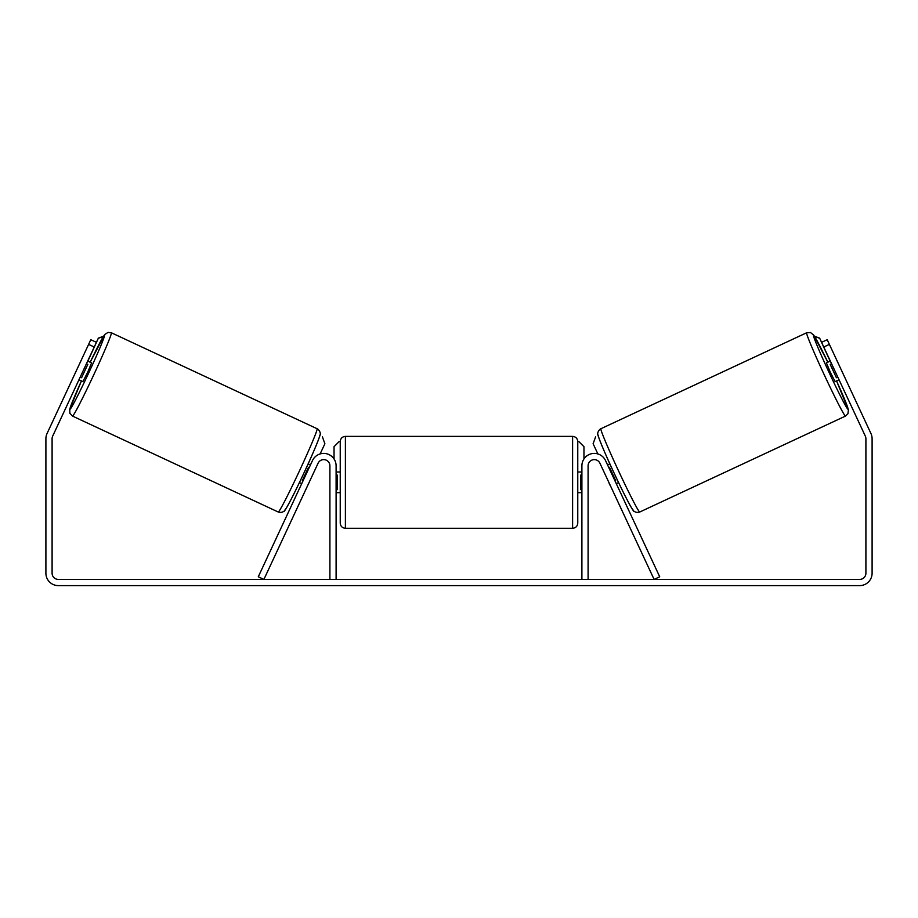 <?xml version="1.0" encoding="UTF-8"?>
<svg xmlns="http://www.w3.org/2000/svg" width="918" height="918" viewBox="0 0 918 918"><rect width="100%" height="100%" fill="white"/><g stroke="black" fill="none" stroke-linecap="round" stroke-linejoin="round"><path stroke-width="1.38" d="M312.476 460.572A12.393 12.393 0 0 1 336.103 465.805L336.103 579.407L329.906 579.407L329.906 465.805A6.197 6.197 0 0 0 318.098 463.188L263.902 579.407L258.279 576.791L312.476 460.572M605.524 460.572A12.393 12.393 0 0 0 581.897 465.805L581.897 579.407L588.094 579.407L588.094 465.805A6.197 6.197 0 0 1 599.902 463.188L654.098 579.407L659.721 576.791L605.524 460.572M845.501 416.072L639.754 512.014A45.957 1.836 -115 0 1 618.663 471.141A45.957 1.836 -115 0 1 600.911 428.717L806.658 332.764A45.957 1.836 65 0 0 824.421 375.198A45.957 1.836 65 0 0 845.501 416.072L847.922 413.788L848.416 409.876L836.562 380.936M839.052 379.765L835.128 381.601L830.388 372.41L826.395 362.874L830.32 361.049M836.516 359.684L844.078 375.898M607.555 464.921L609.85 463.854M616.276 483.648L618.583 482.57M609.414 483.591L601.933 467.549M608.806 467.606L609.472 467.285L615.703 480.653L615.037 480.975M610.665 486.265L609.162 483.717M831.57 363.723L830.182 364.366L836.424 377.734L837.801 377.091M836.424 377.734L830.182 364.366M94.233 347.004L88.61 344.388L90.79 339.706L96.413 342.334L52.682 436.119A6.197 6.197 0 0 0 52.096 438.735L52.096 573.211A6.197 6.197 0 0 0 58.293 579.407L859.707 579.407A6.197 6.197 0 0 0 865.904 573.211L865.904 438.735A6.197 6.197 0 0 0 865.318 436.119L821.587 342.334L827.21 339.706L829.39 344.388L823.767 347.004M88.61 344.388L47.059 433.503A12.393 12.393 0 0 0 45.9 438.735L45.9 573.211A12.393 12.393 0 0 0 58.293 585.604L859.707 585.604A12.393 12.393 0 0 0 872.1 573.211L872.1 438.735A12.393 12.393 0 0 0 870.941 433.503L829.39 344.388M340.234 482.329L340.234 441.535C340.544 438.402 342.265 436.681 345.397 436.371L345.397 528.286C342.265 527.988 340.544 526.266 340.234 523.122L340.234 482.329M345.397 528.286L572.602 528.286L572.602 436.371C575.735 436.681 577.456 438.402 577.766 441.535L577.766 523.122L577.766 492.656L581.897 492.656M336.103 474.962L337.135 474.962L337.135 489.707L336.103 489.707M581.897 489.707L580.865 489.707L580.865 474.962L581.897 474.962M334.037 458.954L334.037 446.699L339.201 441.535M578.799 441.535L583.963 446.699L583.963 458.954M830.136 361.141L819.625 338.122L814.484 336.24M821.587 342.334L819.625 338.122M595.598 436.888L593.108 443.738L597.87 453.94M814.61 336.447L819.441 338.203M317.089 428.717L111.342 332.764A45.957 1.836 115 0 1 93.579 375.198A45.957 1.836 115 0 1 72.499 416.072L278.246 512.014A45.957 1.836 -65 0 0 299.337 471.141A45.957 1.836 -65 0 0 317.089 428.717C318.443 429.062 320.979 432.768 320.107 434.225C321.518 432.252 315.276 448.971 303.766 473.367C291.522 499.782 283.616 513.472 283.926 511.223C282.365 512.439 280.472 512.703 278.246 512.014M78.948 379.765L82.872 381.601L87.612 372.41L91.605 362.874L87.68 361.049M86.43 363.723L87.818 364.366L81.576 377.734L80.199 377.091M307.335 486.265L316.067 467.549M310.445 464.921L308.15 463.854M301.724 483.648L299.417 482.57M309.194 467.606L308.528 467.285L302.297 480.653L302.963 480.975M81.484 359.684L73.922 375.898M81.576 377.734L87.818 364.366M87.864 361.141L98.375 338.122L103.516 336.24M96.413 342.334L98.375 338.122M322.402 436.888L324.892 443.738L320.13 453.94M103.39 336.447L98.559 338.203M836.55 380.936A40.794 1.629 -115 0 1 848.002 409.21A40.794 1.629 -115 0 1 829.287 372.926A40.794 1.629 -115 0 1 813.52 335.265A40.794 1.629 -115 0 1 827.829 362.208L813.738 335.127L810.479 332.523L806.658 332.764M598.41 435.568A40.794 1.629 65 0 0 614.176 473.229A40.794 1.629 65 0 0 632.892 509.513M81.45 380.936A40.794 1.629 -65 0 0 69.998 409.21A40.794 1.629 -65 0 0 88.713 372.926A40.794 1.629 -65 0 0 104.48 335.265A40.794 1.629 -65 0 0 90.171 362.208L104.721 334.519L108.037 332.396L111.342 332.764M319.59 435.568A40.794 1.629 115 0 1 303.824 473.229A40.794 1.629 115 0 1 285.108 509.513M639.754 512.014C637.528 512.703 635.635 512.439 634.074 511.223C634.384 513.472 626.478 499.782 614.234 473.367C602.724 448.971 596.482 432.252 597.893 434.225C597.021 432.768 599.557 429.062 600.911 428.717M572.602 436.371L345.397 436.371M340.234 472.001L336.103 472.001M581.897 472.001L577.766 472.001M340.234 492.656L336.103 492.656M572.602 528.286C575.735 527.988 577.456 526.266 577.766 523.122M81.438 380.936L69.745 409.141L69.86 413.295L72.499 416.072"/></g></svg>
